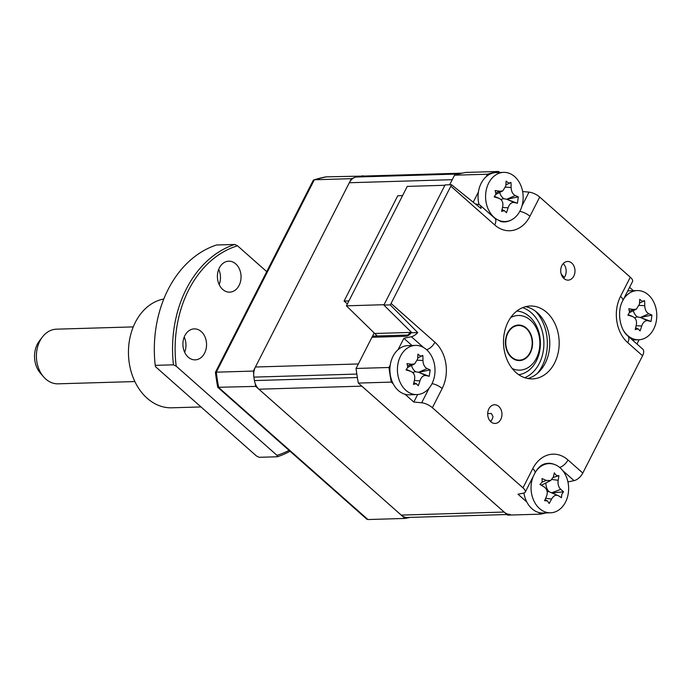 <?xml version="1.0" encoding="UTF-8"?>
<svg xmlns="http://www.w3.org/2000/svg" width="691" height="691" viewBox="0 0 691 691"><rect width="100%" height="100%" fill="white"/><g stroke="black" fill="none" stroke-linecap="round" stroke-linejoin="round"><path stroke-width="1.04" d="M490.636 421.579A9.337 7.135 -91.7 0 0 492.985 416.457L491.327 413.494L487.699 413.598M490.904 421.821A9.337 7.135 88.3 0 0 495.11 423.445A9.337 7.135 88.3 0 0 501.701 416.768A9.337 7.135 88.3 0 0 498.755 406.403A9.337 7.135 88.3 0 0 494.557 404.771A9.337 7.135 88.3 0 0 487.958 411.456A9.337 7.135 88.3 0 0 490.904 421.821M563.225 263.599A9.337 7.135 -91.7 0 1 563.657 278.266M563.925 278.508A9.337 7.135 88.3 0 0 568.132 280.14A9.337 7.135 88.3 0 0 574.722 273.455A9.337 7.135 88.3 0 0 571.777 263.09A9.337 7.135 88.3 0 0 567.579 261.466A9.337 7.135 88.3 0 0 560.98 268.143A9.337 7.135 88.3 0 0 563.925 278.508M527.699 378.504A36.45 27.83 88.3 0 0 549.285 350.095A36.45 27.83 88.3 0 0 537.261 312.643A36.45 27.83 88.3 0 0 525.575 306.683M546.676 312.367A36.45 27.83 -91.7 0 1 558.155 352.816A36.45 27.83 -91.7 0 1 532.424 378.893A36.45 27.83 -91.7 0 1 516.004 372.544A36.45 27.83 -91.7 0 1 504.525 332.095A36.45 27.83 -91.7 0 1 530.265 306.018A36.45 27.83 -91.7 0 1 546.676 312.367M522.638 191.537L529.012 192.133A9.113 3.429 27 0 1 539.714 197.065L529.937 216.248A33.298 25.429 -91.7 0 1 494.704 224.955L450.834 186.155A9.113 4.785 -48.5 0 0 451.465 184.713L445.099 184.903L383.868 305.085L411.914 332.751L417.735 332.578L390.225 304.895A9.113 4.785 -48.5 0 0 391.071 303.453L434.933 342.252A9.113 4.785 131.5 0 1 426.615 349.724M451.465 184.713L480.988 208.457A9.113 4.785 -48.5 0 0 480.038 205.201A9.113 4.785 -48.5 0 0 478.708 204.571L475.399 203.931M393.179 383.773L391.287 382.106A173.139 132.206 -91.7 0 1 388.998 367.482L390.251 365.029M434.933 342.252A33.298 25.429 -91.7 0 1 442.162 388.523L432.385 407.707A9.113 3.429 -153 0 0 421.683 402.775L413.823 402.041L405.03 394.259M413.823 402.041L417.64 394.544M412 345.5L403.872 338.305L411.37 336.724A9.113 4.785 -48.5 0 0 417.735 332.578M398.068 349.689L403.872 338.305M630.296 277.203A9.113 3.429 27 0 1 632.533 281.513L622.764 300.697A9.113 3.429 27 0 0 620.527 296.387L630.296 277.203L539.714 197.065M629.579 287.318L633.388 290.695M639.132 339.747L636.964 344.014M627.903 336.007L642.716 349.11A9.113 4.785 131.5 0 1 642.561 355.761L627.748 342.658A9.113 4.785 -48.5 0 0 627.903 336.007C619.879 329.797 616.666 311.408 622.764 300.697M554.078 464.326A24.297 18.553 88.3 0 0 544.836 463.834C541.018 464.879 537.736 467.919 534.981 472.972A9.113 3.429 27 0 0 532.744 468.662A33.298 25.429 -91.7 0 1 567.985 459.956A9.113 4.785 131.5 0 1 559.65 467.427M567.985 459.956L582.798 473.059A9.113 4.785 131.5 0 1 574.048 480.634L567.933 481.921M546.14 512.921A173.139 132.206 -91.7 0 1 540.543 514.147L538.652 512.472M526.801 501.986L518.008 494.212L523.743 493.072A9.113 3.429 -153 0 0 525.212 492.156A9.113 3.429 -153 0 0 522.975 487.846L532.744 468.662M432.385 407.707L522.975 487.846M582.798 473.059L642.561 355.761M450.834 186.155L391.071 303.453M390.225 304.895L383.868 305.085M486.231 176.663L487.475 174.218A173.139 132.206 -91.7 0 1 498.608 171.463L499.766 172.482M473.231 202.178L478.414 192.003M487.475 174.218L454.54 175.194A173.139 132.206 -91.7 0 1 465.674 172.439L498.608 171.463M540.543 514.147L507.609 515.123L358.344 383.082A173.139 132.206 -91.7 0 1 356.064 368.458L371.957 337.277A2.738 2.09 88.3 0 1 373.615 336.085L407.733 335.075A2.738 2.09 -91.7 0 0 406.066 336.267A5.468 2.868 -48.5 0 0 411.465 332.397M391.287 382.106L358.344 383.082M388.998 367.482L356.064 368.458M462.21 173.156L360.063 176.179A13.673 10.434 88.3 0 0 358.474 176.386A173.139 132.206 88.3 0 0 355.83 177.043A13.673 10.434 88.3 0 0 349.318 182.735L452.251 179.686L449.66 184.765L454.54 175.194M490.981 421.173A83.836 64.013 -91.7 0 1 489.72 420.525M561.23 274.137A88.396 67.493 -91.7 0 1 564.271 277.514M377.26 335.973L346.416 305.828L407.267 186.389L444.909 185.274L384.058 304.705L346.416 305.828M374.462 333.494L411.542 332.397M410.204 333.39L409.158 332.466M363.414 176.084L325.997 176.853L313.861 179.85M353.507 178.036A173.139 132.206 88.3 0 0 351.391 178.675L253.355 371.076L216.3 372.173A173.139 132.206 88.3 0 0 218.667 387.496L367.932 519.537L404.986 518.44A173.139 132.206 88.3 0 0 409.832 517.404M351.391 178.675L314.336 179.772L216.3 372.173L215.428 372.302A172.759 131.912 88.3 0 0 217.751 387.297L366.817 519.174L367.932 519.537M253.355 371.076A173.139 132.206 88.3 0 0 253.709 373.9M255.204 383.557A173.139 132.206 88.3 0 0 255.722 386.399L217.751 387.297M255.722 386.399L404.986 518.44M363.051 175.756A173.139 132.206 88.3 0 0 361.082 176.153M313.343 180.144L314.336 179.772L313.343 180.144L215.428 372.302M314.336 179.772A173.139 132.206 88.3 0 1 325.997 176.853L324.753 177.285M348.912 300.922L344.101 301.069L397.766 195.752L402.577 195.605M347.366 303.954L344.101 301.069M349.318 182.735L255.428 367.007A13.673 10.434 88.3 0 0 253.891 377.113A173.139 132.206 88.3 0 0 254.435 380.577A13.673 10.434 88.3 0 0 258.892 389.197L361.825 386.148L504.136 512.048A13.673 10.434 88.3 0 0 510.286 514.424M358.474 176.386L461.407 173.337A173.139 132.206 88.3 0 0 458.764 173.994L355.83 177.043M374.073 333.114L358.353 363.958L255.428 367.007M253.891 377.113L356.824 374.064A173.139 132.206 88.3 0 0 357.368 377.536L254.435 380.577M258.892 389.197L401.203 515.097A13.673 10.434 88.3 0 0 407.362 517.473L506.935 514.527M537.391 373.365A41.011 31.311 88.3 0 0 535.542 311.235M512.212 368.528A27.338 20.877 88.3 0 0 537.728 355.278A27.338 20.877 88.3 0 0 530.489 320.253A27.338 20.877 88.3 0 0 510.701 317.558M516.825 311.054A31.898 24.358 -91.7 0 1 529.461 316.582A31.898 24.358 -91.7 0 1 539.731 350.89A31.898 24.358 -91.7 0 1 518.708 374.66M526.464 328.147A17.767 13.57 -91.7 0 1 532.061 347.875A17.767 13.57 -91.7 0 1 519.52 360.581A17.767 13.57 -91.7 0 1 511.513 357.489A17.767 13.57 -91.7 0 1 505.916 337.769A17.767 13.57 -91.7 0 1 518.466 325.055A17.767 13.57 -91.7 0 1 526.464 328.147M547.531 500.897L544.586 500.707A62.259 21.421 -64.3 0 0 546.65 495.983C547.946 492.122 547.082 489.081 544.067 486.879A62.259 4.25 -151.1 0 0 539.965 484.46L542.185 482.076L542.029 478.578A62.259 30.456 8.3 0 1 546.313 480.461L550.684 480.53L553.223 477.213A62.259 21.421 -64.3 0 0 554.363 472.791C555.668 475.287 557.179 476.22 558.898 475.581A62.259 47.627 130.4 0 1 558.164 480.262C557.637 484.106 558.501 487.146 560.755 489.366A62.259 30.456 8.3 0 1 563.519 491.828L561.826 494.195L561.455 497.71A62.259 4.25 -151.1 0 0 558.509 495.784C555.935 494.523 553.629 495.602 551.599 499.032A62.259 47.627 130.4 0 1 549.12 503.497L547.531 500.897L545.018 499.766M533.098 476.678A24.608 18.787 88.3 0 0 532.735 477.654A24.608 18.787 88.3 0 0 542.055 510.424A24.608 18.787 88.3 0 0 550.563 512.791A24.608 18.787 88.3 0 0 566.948 498.747A24.608 18.787 88.3 0 0 557.62 465.976A24.608 18.787 88.3 0 0 549.112 463.609A24.608 18.787 88.3 0 0 535.551 471.918M558.509 495.784L548.939 491.664A10.745 8.206 -91.7 0 1 545.925 482.957M523.908 493.028A24.608 18.787 88.3 0 0 534.532 510.649A24.608 18.787 88.3 0 0 543.04 513.016L550.563 512.791M553.111 477.585L558.898 475.581M550.684 480.53L542.755 484.564A10.745 8.206 -91.7 0 1 541.131 485.142M551.884 492.968L563.519 491.828M547.151 491.491A10.745 8.206 -91.7 0 1 548.939 491.664M629.57 312.202L628.793 308.747A62.259 21.922 -2.3 0 1 633.302 309.482L636.489 309.05L639.417 304.204A62.259 24.522 -77.9 0 0 639.711 299.324L642.215 301.293L644.591 300.671A62.259 50.728 110.5 0 1 644.746 305.664C644.936 309.698 646.31 312.392 648.875 313.757A62.259 21.922 -2.3 0 1 651.967 315.113L651.017 321.488A62.259 4.284 -161.4 0 1 647.847 320.719C645.135 320.382 643.096 322.144 641.723 325.997A62.259 50.728 110.5 0 1 640.099 330.911L638.113 328.933L635.219 329.564A62.259 24.522 -77.9 0 0 636.394 324.528C636.972 320.477 635.599 317.782 632.265 316.435A62.259 4.284 -161.4 0 1 627.843 315.122L629.57 312.202M623.783 330.954A24.608 18.787 88.3 0 0 634.424 339.246A24.608 18.787 88.3 0 0 638.726 339.765A24.608 18.787 88.3 0 0 656.45 320.244A24.608 18.787 88.3 0 0 641.576 291.101A24.608 18.787 88.3 0 0 637.275 290.583A24.608 18.787 88.3 0 0 623.567 299.117M632.921 316.677L628.309 314.725M637.275 290.583L629.743 290.807A24.608 18.787 88.3 0 0 627.696 291.015M639.495 303.15L644.591 300.671M635.642 327.828L638.113 328.933M634.623 317.834A10.745 8.206 -91.7 0 1 637.517 316.936A10.745 8.206 -91.7 0 1 633.319 310.656M637.517 316.936L640.358 317.471L648.875 313.757M651.967 315.113L640.358 317.471L647.847 320.719M640.635 317.549L651.017 321.488M495.948 193.99L495.162 190.535A62.259 21.922 -2.3 0 1 499.671 191.269L502.858 190.837L505.786 185.991A62.259 24.522 -77.9 0 0 506.08 181.111L508.593 183.08L510.969 182.459A62.259 50.728 110.5 0 1 511.115 187.451C511.305 191.485 512.687 194.18 515.253 195.544A62.259 21.922 -2.3 0 1 518.336 196.9L517.395 203.275A62.259 4.284 -161.4 0 1 514.216 202.506C511.513 202.169 509.474 203.931 508.101 207.784A62.259 50.728 110.5 0 1 506.477 212.698L504.482 210.72L501.588 211.351A62.259 24.522 -77.9 0 0 502.772 206.315C503.35 202.264 501.968 199.569 498.634 198.222A62.259 4.284 -161.4 0 1 494.212 196.909L495.948 193.99M485.92 191.891A24.608 18.787 88.3 0 0 500.802 221.034A24.608 18.787 88.3 0 0 505.104 221.552A24.608 18.787 88.3 0 0 522.819 202.031A24.608 18.787 88.3 0 0 507.945 172.888A24.608 18.787 88.3 0 0 503.644 172.37A24.608 18.787 88.3 0 0 485.92 191.891M494.721 196.469L499.291 198.455L494.678 196.512M503.644 172.37L496.121 172.595A24.608 18.787 88.3 0 0 478.397 192.115A24.608 18.787 88.3 0 0 479.036 204.648M505.864 184.938L510.969 182.459M502.02 209.615L504.482 210.72M501.001 199.621A10.745 8.206 -91.7 0 1 503.886 198.723A10.745 8.206 -91.7 0 1 499.688 192.452M503.886 198.723L506.736 199.258L515.253 195.544M518.336 196.9L506.736 199.258L514.216 202.506M507.004 199.336L517.395 203.275M407.785 367.016L406.999 363.561A62.259 21.922 -2.3 0 1 411.508 364.295L414.695 363.863L417.632 359.018A62.259 24.522 -77.9 0 0 417.917 354.137L420.43 356.107L422.806 355.485A62.259 50.728 110.5 0 1 422.961 360.477C423.151 364.511 424.524 367.206 427.09 368.571A62.259 21.922 -2.3 0 1 430.182 369.927L429.232 376.301A62.259 4.284 -161.4 0 1 426.053 375.533C423.35 375.196 421.311 376.958 419.938 380.81A62.259 50.728 110.5 0 1 418.314 385.725L416.319 383.747L413.425 384.377A62.259 24.522 -77.9 0 0 414.609 379.342C415.187 375.291 413.814 372.596 410.48 371.248A62.259 4.284 -161.4 0 1 406.058 369.935L407.785 367.016M397.766 364.917A24.608 18.787 88.3 0 0 412.639 394.06A24.608 18.787 88.3 0 0 416.941 394.578A24.608 18.787 88.3 0 0 434.665 375.058A24.608 18.787 88.3 0 0 419.791 345.915A24.608 18.787 88.3 0 0 415.481 345.396A24.608 18.787 88.3 0 0 397.766 364.917M406.558 369.495L411.128 371.49L406.524 369.538M415.481 345.396L407.958 345.621A24.608 18.787 88.3 0 0 390.234 365.142A24.608 18.787 88.3 0 0 409.409 394.803L416.941 394.578M417.71 357.973L422.806 355.485M412.838 372.648A10.745 8.206 -91.7 0 1 415.732 371.749A10.745 8.206 -91.7 0 1 411.525 365.479M415.732 371.749L418.573 372.285L427.09 368.571M430.182 369.927L418.573 372.285L426.053 375.533M418.85 372.363L429.232 376.301M133.259 326.895L56.472 329.175A27.338 20.877 88.3 0 0 42.445 336.958A27.338 20.877 88.3 0 0 43.628 376.889A27.338 20.877 88.3 0 0 54.097 383.436A27.338 20.877 88.3 0 0 58.087 383.825L134.875 381.553M43.628 376.889L40.372 373.14A22.077 16.86 -91.7 0 1 39.422 340.888L42.445 336.958M516.972 359.881A17.318 13.224 88.3 0 0 519.502 360.123A17.318 13.224 88.3 0 0 532.191 344.092A17.318 13.224 88.3 0 0 521.005 325.755A17.318 13.224 88.3 0 0 518.475 325.513A17.318 13.224 88.3 0 0 505.786 341.553A17.318 13.224 88.3 0 0 516.972 359.881M163.802 299.004A54.675 41.745 88.3 0 0 129.407 340.654A54.675 41.745 88.3 0 0 147.209 398.292A54.675 41.745 88.3 0 0 171.826 407.802L201.003 406.939M184.203 337.053A15.496 11.825 -91.7 0 1 184.661 352.289M201.245 331.576A15.496 11.825 -91.7 0 1 206.125 348.774A15.496 11.825 -91.7 0 1 195.182 359.856A15.496 11.825 -91.7 0 1 188.211 357.152A15.496 11.825 -91.7 0 1 183.331 339.963A15.496 11.825 -91.7 0 1 194.266 328.881A15.496 11.825 -91.7 0 1 201.245 331.576M218.701 269.343A15.496 11.825 -91.7 0 1 219.159 284.588M235.735 263.876A15.496 11.825 -91.7 0 1 240.623 281.064A15.496 11.825 -91.7 0 1 229.68 292.146A15.496 11.825 -91.7 0 1 222.709 289.451A15.496 11.825 -91.7 0 1 217.829 272.254A15.496 11.825 -91.7 0 1 228.764 261.181A15.496 11.825 -91.7 0 1 235.735 263.876M290.004 451.223A109.351 83.499 -91.7 0 1 277.385 456.76L259.151 457.304L256.404 455.948L155.613 366.783L155.216 365.358L173.45 364.822A109.351 83.499 -91.7 0 1 234.785 244.459L216.551 244.994A109.351 83.499 88.3 0 0 155.216 365.358M277.385 456.76L276.987 455.343A107.528 82.108 88.3 0 0 289.037 450.368M234.785 244.459L237.523 245.806L266.717 271.632M173.45 364.822L176.196 366.178A107.528 82.108 88.3 0 1 237.523 245.806M276.987 455.343L176.196 366.178M529.937 216.248A9.113 3.429 -153 0 0 519.77 211.386M494.704 224.955A9.113 4.785 -48.5 0 0 494.86 218.304L500.975 221.578A24.297 18.553 88.3 0 0 511.141 220.049M521.981 205.935L529.012 192.133M627.748 342.658A33.298 25.429 -91.7 0 1 620.527 296.387M574.048 480.634L562.854 470.735M442.162 388.523A9.113 3.429 -153 0 0 432.005 383.66M421.683 402.775L429.18 388.057M423.557 347.504L411.37 336.724M406.066 336.267L371.957 337.277M504.136 512.048L401.203 515.097M522.655 307.65A36.45 27.83 -91.7 0 1 531.379 312.816A36.45 27.83 -91.7 0 1 543.644 348.324A36.45 27.83 -91.7 0 1 524.728 377.709M542.202 482.016L546.313 480.461M552.005 479.511L558.164 480.262M551.729 492.778L560.755 489.366M545.657 498.306L551.599 499.032M639.218 305.413L644.746 305.664M636.126 325.737L641.723 325.997M629.605 311.088L633.302 309.482M505.596 187.201L511.115 187.451M502.504 207.525L508.101 207.784M495.974 192.875L499.671 191.269M417.433 360.227L422.961 360.477M414.341 380.551L419.938 380.81M407.811 365.902L411.508 364.295M525.212 492.156L534.981 472.972M494.86 218.304L480.038 205.201M411.205 331.948L407.733 335.075M545.259 463.721L549.112 463.609M632.369 339.955L638.726 339.765M632.921 316.668L628.352 314.681M636.489 309.05L629.492 312.608M501.416 221.664L505.104 221.552M502.858 190.837L495.862 194.396M416.682 383.868L413.857 382.641M414.695 363.863L407.707 367.422M519.502 360.123L516.453 360.218M518.475 325.513L515.426 325.608"/></g></svg>
